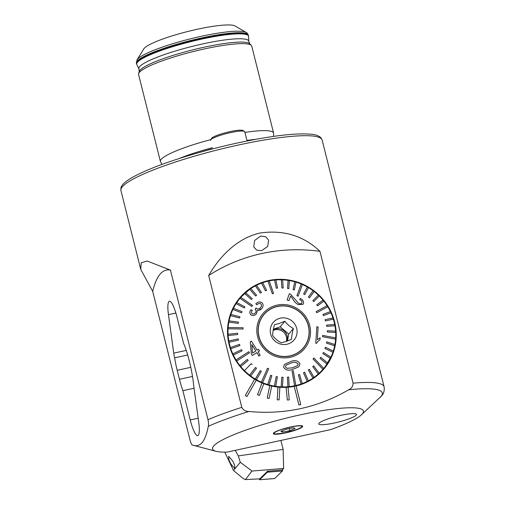 <?xml version="1.0" encoding="UTF-8"?>
<svg xmlns="http://www.w3.org/2000/svg" width="505" height="505" viewBox="0 0 505 505"><rect width="100%" height="100%" fill="white"/><g stroke="black" fill="none" stroke-linecap="round" stroke-linejoin="round"><path stroke-width="0.76" d="M193.585 384.829A35.975 7.285 -102.3 0 0 183.58 343.343L176.952 316.97A20.093 4.065 -102.3 0 0 169.427 301.258A20.093 4.065 -102.3 0 0 168.455 314.653L173.739 353.128A10.371 2.102 -102.3 0 0 174.629 357.83A31.114 6.3 -102.3 0 0 177.205 370.291L179.464 379.274A31.114 6.3 -102.3 0 0 182.879 390.687L190.227 419.945A20.093 4.065 -102.3 0 0 197.752 435.657A20.093 4.065 -102.3 0 0 198.32 435.278A20.093 4.065 -102.3 0 0 198.724 422.262L193.585 384.829M285.559 432.905A15.112 2.31 -14.1 0 1 273.356 433.416A15.112 2.31 -14.1 0 1 290.457 427.003A15.112 2.31 -14.1 0 1 302.558 426.087A15.112 2.31 -14.1 0 1 285.559 432.905M260.637 236.075L254.646 240.443L253.744 246.8L256.622 250.126L261.634 250.663L267.682 246.446L268.609 240.165L265.706 236.719L260.637 236.075M254.634 379.186L245.304 395.548L246.977 396.526L256.306 380.164A55.102 53.296 -140.3 0 1 254.634 379.186L254.621 379.198A55.102 53.296 -140.3 0 1 239.496 298.146A55.102 53.296 -140.3 0 1 268.616 280.54A55.102 53.296 -140.3 0 1 327.65 305.683A55.102 53.296 -140.3 0 1 324.267 368.555A55.102 53.296 -140.3 0 1 296.088 385.946A55.102 53.296 -140.3 0 1 295.16 386.148A55.102 53.296 -140.3 0 1 294.226 386.344L294.213 386.357A55.102 53.296 -140.3 0 1 288.039 387.215A55.102 53.296 -140.3 0 1 286.127 387.322L286.12 387.335A55.102 53.296 -140.3 0 1 279.852 387.259M277.22 399.764L277.939 387.076L277.22 399.764L279.139 399.928L279.852 387.247A55.102 53.296 -140.3 0 1 277.939 387.076L277.927 387.089A55.102 53.296 -140.3 0 1 271.715 386.079A55.102 53.296 -140.3 0 1 269.834 385.612L269.828 385.624A55.102 53.296 -140.3 0 1 263.799 383.699M262.007 382.96L257.537 394.733L259.336 395.453L263.806 383.686A55.102 53.296 -140.3 0 1 262.007 382.96L262 382.973A55.102 53.296 -140.3 0 1 256.3 380.177M137.044 59.83L143.767 48.909A47.647 7.291 -14.1 0 1 197.417 29.233A47.647 7.291 -14.1 0 1 235.071 25.976L246.15 32.427A56.932 8.718 -14.1 0 0 201.16 36.322A56.932 8.718 -14.1 0 0 137.044 59.83L136.413 63.251A57.69 8.831 -14.1 0 1 201.722 37.932A57.69 8.831 -14.1 0 1 248.321 35.142C247.526 33.45 246.8 32.547 246.15 32.427M244.938 132.417A58.34 8.932 -14.1 0 1 273.584 133.049A58.34 8.932 -14.1 0 1 273.628 133.421L273.571 136.394M273.584 133.049L251.736 46.069A58.34 8.932 -14.1 0 0 251.32 45.355A58.34 8.932 -14.1 0 0 204.613 48.89A58.34 8.932 -14.1 0 0 138.604 73.667A58.34 8.932 -14.1 0 0 138.572 74.494L160.42 161.474A58.34 8.932 -14.1 0 1 210.781 139.639M362.451 413.772A77.789 11.905 165.9 0 0 300.62 414.769A77.789 11.905 165.9 0 0 213.571 446.136A77.789 11.905 165.9 0 0 216.108 451.306A77.789 11.905 165.9 0 0 227.143 452.12L330.762 429.591A77.789 11.905 165.9 0 0 361.466 414.794A77.789 11.905 165.9 0 0 362.451 413.772M361.466 414.794L381.54 395.933C383.768 393.66 384.621 390.605 384.097 386.748A103.721 15.876 165.9 0 0 353.064 383.156C353.071 386.237 351.606 388.446 348.671 389.784C317.942 407.617 284.681 414.851 248.889 411.48C245.619 411.487 243.258 410.11 241.794 407.346A103.721 15.876 165.9 0 0 207.997 419.693C208.603 422.849 208.71 425.058 208.306 426.327C206.867 433.738 204.834 439.148 202.202 442.557C199.519 445.58 196.344 446.445 192.676 445.151L216.108 451.306M340.787 415.369A19.449 2.979 165.9 0 0 318.775 423.903A19.449 2.979 165.9 0 0 334.48 422.963A19.449 2.979 165.9 0 0 356.498 414.428A19.449 2.979 165.9 0 0 340.787 415.369A19.449 2.979 165.9 0 0 318.775 423.903A19.449 2.979 165.9 0 0 334.48 422.963A19.449 2.979 165.9 0 0 356.498 414.428A19.449 2.979 165.9 0 0 340.787 415.369M353.064 383.156L319.955 251.332C303.77 235.886 283.93 229.756 260.428 232.95C237.729 237.817 219.782 256.117 208.685 275.522L241.794 407.346M152.699 291.398L140.731 269.354L141.217 262.777L147.151 261.016L170.412 270.068A226.884 45.917 77.7 0 0 152.699 291.398L190.278 441.023C191.18 443.844 191.976 445.214 192.676 445.151M170.412 270.068L207.997 419.693M182.879 390.687L194.059 388.257M187.671 354.996L174.629 357.83M319.955 251.332A168.544 163.027 39.7 0 0 208.685 275.522M254.621 379.198L245.291 395.56L246.977 396.526M300.772 404.581L298.909 404.991L294.226 386.344L298.897 405.004L300.772 404.581L296.088 385.934M289.264 399.903L287.339 400.036L286.127 387.322L287.339 400.036L289.264 399.903L288.039 387.202M269.828 385.624L267.208 397.99L269.089 398.439L271.715 386.06M262 382.973L257.531 394.746L259.336 395.453M162.01 164.415L160.558 161.821A58.34 8.932 -14.1 0 1 160.42 161.474M279.151 399.916L277.232 399.752M269.834 385.612L267.208 397.99M267.221 397.978L269.096 398.426M273.382 329.216L280.212 326.798L288.746 334.095L287.452 341.008M273.255 329.834A9.399 9.09 -140.3 0 1 286.909 341.21M273.142 330.447A9.399 9.09 -140.3 0 1 286.335 341.412M263.515 314.886A25.932 25.08 -140.3 0 1 267.953 310.834M292.521 355.166A25.768 24.922 -140.3 0 1 263.048 345.3A25.768 24.922 -140.3 0 1 263.844 314.735A25.768 24.922 -140.3 0 1 274.815 307.236A25.768 24.922 -140.3 0 1 304.288 317.096A25.768 24.922 -140.3 0 1 303.492 347.661A25.768 24.922 -140.3 0 1 292.521 355.166M260.34 319.993A25.768 24.922 -140.3 0 1 263.427 315.24L263.844 314.735M291.53 339.303C291.606 336.368 292.225 332.77 293.386 328.509C290.009 326.735 287.162 324.305 284.852 321.212L279.233 323.471L274.467 324.709C273.312 328.944 272.694 332.542 272.612 335.497C274.909 338.571 277.756 341.008 281.146 342.794L285.918 341.557L291.53 339.303M278.994 318.535A13.616 13.168 -140.3 0 1 296.258 326.962A13.616 13.168 -140.3 0 1 288.342 343.861A13.616 13.168 -140.3 0 1 271.078 335.434A13.616 13.168 -140.3 0 1 278.994 318.535M303.492 347.661L303.069 348.166A25.768 24.922 -140.3 0 1 298.96 352.073M306.573 342.908A25.932 25.08 -140.3 0 1 303.404 348.021M280.212 326.798L284.852 321.212M288.746 334.095L293.386 328.509M291.29 362.962L291.391 362.937C294.207 361.807 296.435 362.18 298.076 364.061L298.089 364.048C296.448 362.167 294.219 361.795 291.404 362.925L285.981 365.216L291.29 362.962M283.602 367.268L284.353 364.465L291.139 361.359C295.097 359.895 298.026 360.665 299.919 363.669L298.878 366.788L292.42 369.439C288.525 370.916 285.584 370.19 283.602 367.268L283.595 367.28C285.59 370.203 288.525 370.929 292.408 369.452L298.872 366.8M285.981 365.216L285.489 366.845L286.909 368.309L292.149 367.874L297.596 365.639L298.089 364.048M292.048 370.998L294.592 385.776A54.616 52.829 39.7 0 0 295.217 385.643A54.616 52.829 39.7 0 0 295.835 385.504L293.285 370.727L292.048 370.998L294.585 385.788A54.616 52.829 -140.3 0 1 289.188 386.628L288.683 377.039L287.402 377.172L287.932 386.729A54.616 52.829 39.7 0 0 289.201 386.615M267.953 281.171L272.359 293.708L273.59 293.443L269.19 280.9A54.616 52.829 39.7 0 0 268.572 281.032A54.616 52.829 39.7 0 0 267.953 281.171L267.94 281.184A54.616 52.829 -140.3 0 0 262.733 282.686A54.616 52.829 39.7 0 0 261.539 283.103L265.409 290.773L261.527 283.122A54.616 52.829 -140.3 0 0 256.572 285.268A54.616 52.829 39.7 0 0 255.442 285.83L255.429 285.849A54.616 52.829 -140.3 0 0 250.808 288.601A54.616 52.829 39.7 0 0 249.767 289.308L249.754 289.321A54.616 52.829 -140.3 0 0 245.531 292.641A54.616 52.829 39.7 0 0 244.597 293.481L244.584 293.493A54.616 52.829 -140.3 0 0 240.834 297.331A54.616 52.829 39.7 0 0 240.418 297.798A54.616 52.829 39.7 0 0 240.014 298.278L240.001 298.291A54.616 52.829 -140.3 0 0 239.869 298.455L239.029 299.465A54.616 52.829 -140.3 0 0 229.939 315.707M287.932 386.729L287.919 386.742A54.616 52.829 -140.3 0 1 282.44 386.899L283.059 377.279L281.777 377.241L281.159 386.855A54.616 52.829 -140.3 0 1 275.68 386.325L277.422 376.818L276.153 376.616L274.411 386.123A54.616 52.829 -140.3 0 1 269.02 384.917L271.86 375.657L270.611 375.31L267.795 384.545A54.616 52.829 39.7 0 0 269.032 384.905M281.777 377.241L281.171 386.843A54.616 52.829 39.7 0 0 282.453 386.887M276.153 376.616L274.423 386.11A54.616 52.829 39.7 0 0 275.692 386.312M267.795 384.545L267.783 384.564A54.616 52.829 -140.3 0 1 262.562 382.695L268.704 368.745L267.511 368.24L261.375 382.19A54.616 52.829 -140.3 0 1 256.407 379.697L261.337 371.327L260.214 370.676L255.29 379.047A54.616 52.829 -140.3 0 1 250.657 375.966L256.534 368.227L255.486 367.457L249.634 375.171A54.616 52.829 39.7 0 0 250.669 375.954M267.511 368.24L261.388 382.178A54.616 52.829 39.7 0 0 261.975 382.437A54.616 52.829 39.7 0 0 262.575 382.683M260.214 370.676L255.303 379.034A54.616 52.829 39.7 0 0 256.42 379.684M255.486 367.457L249.621 375.183A54.616 52.829 -140.3 0 1 245.398 371.566L245.398 371.566A54.616 52.829 39.7 0 1 244.477 370.651L244.47 370.664A54.616 52.829 -140.3 0 1 240.715 366.561L248.226 360.4L240.715 366.561M248.226 360.4L247.412 359.396L239.913 365.538A54.616 52.829 39.7 0 0 240.727 366.548M239.913 365.538L239.9 365.557A54.616 52.829 -140.3 0 1 236.681 361.031L249.514 352.812L248.826 351.72L236.005 359.92A54.616 52.829 39.7 0 0 236.346 360.475A54.616 52.829 39.7 0 0 236.693 361.018M236.005 359.92L235.999 359.939A54.616 52.829 -140.3 0 1 233.361 355.065L242.065 350.83L233.361 355.065M242.065 350.83L241.523 349.662L232.83 353.885A54.616 52.829 39.7 0 0 233.373 355.053M232.83 353.885L232.818 353.898A54.616 52.829 -140.3 0 1 230.804 348.759L239.925 345.572L230.804 348.759M239.925 345.572L239.528 344.353L230.413 347.535A54.616 52.829 39.7 0 0 230.817 348.747M230.413 347.535A54.616 52.829 -140.3 0 1 229.049 342.207L238.448 340.117L229.049 342.207A54.616 52.829 39.7 0 1 228.828 340.938L228.816 340.951A54.616 52.829 -140.3 0 1 228.134 335.516L237.659 334.55L228.134 335.516A54.616 52.829 39.7 0 1 228.064 334.234L228.058 334.247A54.616 52.829 -140.3 0 1 228.064 328.793L243.044 329.014L243.088 328.383L243.126 327.751L228.159 327.511A54.616 52.829 39.7 0 0 228.115 328.143A54.616 52.829 39.7 0 0 228.077 328.78L243.044 329.014M228.159 327.511L228.146 327.524A54.616 52.829 -140.3 0 1 228.841 322.139L238.234 323.377L228.841 322.139M238.234 323.377L238.48 322.139L229.087 320.896A54.616 52.829 39.7 0 0 228.853 322.127M229.087 320.896A54.616 52.829 -140.3 0 1 230.457 315.663L239.559 317.986L230.457 315.663A54.616 52.829 39.7 0 1 230.867 314.457L230.854 314.47A54.616 52.829 -140.3 0 1 232.887 309.464L241.579 312.803L232.887 309.464M241.579 312.803L242.129 311.667L233.43 308.334A54.616 52.829 39.7 0 0 232.893 309.451M233.43 308.334A54.616 52.829 -140.3 0 1 236.081 303.644L244.237 307.943L236.081 303.644A54.616 52.829 39.7 0 1 236.782 302.583L236.769 302.596A54.616 52.829 -140.3 0 1 239.869 298.455M277.34 306.365A25.932 25.08 -140.3 0 1 305.184 318.144A25.932 25.08 -140.3 0 1 303.612 347.768A25.932 25.08 -140.3 0 1 289.996 356.031A25.932 25.08 -140.3 0 1 262.152 344.258A25.932 25.08 -140.3 0 1 263.724 314.634A25.932 25.08 -140.3 0 1 277.34 306.365M313.056 358.948L322.941 369.357A54.616 52.829 39.7 0 0 323.364 368.871A54.616 52.829 39.7 0 0 323.768 368.391L313.876 357.995L313.043 358.96L322.941 369.357A54.616 52.829 -140.3 0 1 319.179 373.208L313.662 365.79L312.728 366.63L318.245 374.041A54.616 52.829 -140.3 0 1 314.009 377.374L309.363 369.275L308.321 369.988L312.974 378.087A54.616 52.829 -140.3 0 1 308.334 380.852L304.635 372.185L303.499 372.778L307.21 381.426A54.616 52.829 -140.3 0 1 302.236 383.579L299.56 374.476L298.367 374.899L301.049 384.008A54.616 52.829 -140.3 0 1 295.823 385.517L295.823 385.517M322.6 335.421L322.506 336.696L322.6 335.421L335.711 337.895A54.616 52.829 39.7 0 1 335.673 338.527A54.616 52.829 39.7 0 1 335.629 339.158L335.617 339.171A54.616 52.829 -140.3 0 1 334.922 344.543M316.136 311.617L316.805 312.728L316.124 311.629L327.095 305.651A54.616 52.829 39.7 0 1 327.436 306.2A54.616 52.829 39.7 0 1 327.777 306.75A54.616 52.829 -140.3 0 1 330.403 311.623M296.94 295.684L298.133 296.195L296.934 295.696L301.201 283.999L296.934 295.696M298.133 296.195L302.4 284.498A54.616 52.829 39.7 0 0 301.807 284.239A54.616 52.829 39.7 0 0 301.214 283.987L301.201 283.999A54.616 52.829 -140.3 0 0 295.987 282.143A54.616 52.829 39.7 0 0 294.756 281.765L293.096 289.605L294.743 281.777A54.616 52.829 -140.3 0 0 289.359 280.578M240.014 298.278L251.774 306.434L252.588 305.487L251.761 306.453L240.001 298.291M256.843 304.837L255.846 303.827L256.843 304.837C257.992 303.581 259.286 303.221 260.731 303.745L260.719 303.757C259.267 303.234 257.973 303.593 256.843 304.837M255.322 312.873C256.363 311.617 256.313 310.487 255.158 309.477L255.959 307.962L255.17 309.464C256.319 310.468 256.376 311.598 255.328 312.86C254.406 313.971 253.34 314.255 252.121 313.725C251.237 312.671 251.307 311.528 252.33 310.304L250.934 309.767C249.514 311.68 249.539 313.416 251.017 314.968C253.074 315.928 254.918 315.492 256.553 313.655L257.392 310.266C259.172 310.537 260.612 309.944 261.723 308.492L258.434 310.405M256.553 313.655L256.54 313.668C254.924 315.505 253.081 315.941 251.004 314.981C249.527 313.435 249.502 311.705 250.922 309.78L250.934 309.767M260.731 303.745C261.798 304.963 261.729 306.245 260.523 307.608C261.716 306.282 261.786 304.995 260.719 303.757M258.895 356.063L256.824 352.61L252.311 355.501L251.339 353.885L250.278 341.759L251.326 353.898L252.311 355.501L256.818 352.623L258.882 356.076L260.163 355.249L258.882 356.076M258.087 351.808L259.494 350.912L258.099 351.796L260.163 355.249M290.312 357.275A27.226 26.336 -140.3 0 1 257.638 336.949A27.226 26.336 -140.3 0 1 277.024 305.121A27.226 26.336 -140.3 0 1 309.698 325.447A27.226 26.336 -140.3 0 1 290.312 357.275M273.59 293.443L272.346 293.721L267.94 281.184M266.589 290.356L265.396 290.785L266.589 290.356M255.442 285.83L260.321 293.07L261.457 292.483L260.321 293.07L255.429 285.849M238.934 298.834L249.76 289.315L255.606 295.968L256.635 295.273L255.599 295.981L249.754 289.321M244.597 293.481L251.294 299.471L252.229 298.632L251.294 299.471L244.584 293.493M249.514 352.812L236.681 361.031M267.783 384.564L270.611 375.31M287.919 386.742L287.402 377.172M284.309 364.515L283.595 367.28M318.245 374.041L312.715 366.643M326.994 364.105L320.031 358.367L326.994 364.105A54.616 52.829 -140.3 0 1 323.894 368.246A54.616 52.829 -140.3 0 1 323.755 368.404L323.755 368.404M320.031 358.367L320.732 357.306L320.031 358.367M332.909 352.231L324.993 348.482L332.909 352.231A54.616 52.829 -140.3 0 1 330.889 357.218A54.616 52.829 39.7 0 1 330.346 358.354L322.828 353.588L323.377 352.458L322.84 353.576L330.333 358.367A54.616 52.829 -140.3 0 1 327.688 363.038L320.732 357.306M324.993 348.482L325.397 347.276L324.993 348.482M326.735 341.866L326.483 343.122L326.735 341.866L334.929 344.549A54.616 52.829 39.7 0 1 334.689 345.786L326.483 343.122L334.676 345.799A54.616 52.829 -140.3 0 1 333.313 351.019M335.617 339.171L322.506 336.696M334.96 325.738A54.616 52.829 39.7 0 0 334.72 324.475L326.52 325.132L326.754 326.388L334.948 325.75A54.616 52.829 -140.3 0 1 335.629 331.166L327.297 330.712L327.373 331.981L335.705 332.454A54.616 52.829 -140.3 0 1 335.699 337.889M335.705 332.454L327.366 331.993L327.297 330.712M334.948 325.75L326.748 326.4L326.52 325.132M325.043 319.671L325.428 320.909L325.043 319.671L332.972 317.929A54.616 52.829 39.7 0 1 333.363 319.147L325.428 320.909L333.351 319.16A54.616 52.829 -140.3 0 1 334.708 324.481M330.958 312.791A54.616 52.829 39.7 0 0 330.415 311.617L322.903 314.419L323.446 315.587L330.945 312.803A54.616 52.829 -140.3 0 1 332.959 317.929M330.945 312.803L323.434 315.6L322.903 314.419M316.818 312.715L327.777 306.75L316.805 312.728M317.557 305.853L323.863 301.144A54.616 52.829 39.7 0 0 323.061 300.128L316.742 304.843L317.557 305.853L323.863 301.144A54.616 52.829 -140.3 0 1 327.076 305.664M317.55 305.866L316.742 304.843M319.293 296.037L313.75 301.599L312.816 300.696L313.763 301.58L319.293 296.037A54.616 52.829 -140.3 0 1 323.042 300.134M309.47 297.798L308.422 297.035L309.47 297.798L314.148 291.499A54.616 52.829 -140.3 0 1 318.365 295.135M314.148 291.499A54.616 52.829 39.7 0 0 313.119 290.716L308.422 297.035L313.106 290.728A54.616 52.829 -140.3 0 0 308.479 287.654M303.631 293.923L304.755 294.573L303.619 293.935L307.356 286.998L303.619 293.935M302.394 284.511A54.616 52.829 -140.3 0 1 307.356 286.998L307.356 286.998A54.616 52.829 39.7 0 1 308.486 287.635L304.755 294.573M293.108 289.592L294.333 289.965L293.096 289.605M288.816 288.633L289.365 280.559A54.616 52.829 39.7 0 0 288.096 280.357L287.547 288.431L288.809 288.645L287.541 288.443L288.084 280.37A54.616 52.829 -140.3 0 0 282.617 279.846A54.616 52.829 39.7 0 0 281.335 279.789L281.91 287.964L281.323 279.802A54.616 52.829 -140.3 0 0 275.856 279.953M283.179 288.02L281.904 287.976L283.191 288.008L282.617 279.827M277.554 288.09L275.856 279.94A54.616 52.829 39.7 0 0 274.587 280.06L276.286 288.204L277.554 288.09L276.273 288.222L274.575 280.073A54.616 52.829 -140.3 0 0 269.197 280.906M289.397 293.695L287.099 299.951L288.936 300.671L287.105 299.938L289.397 293.695L290.665 294.371L298.726 303.423C300.223 304.086 301.315 303.884 301.99 302.811L301.99 302.811C302.142 301.359 301.359 300.298 299.635 299.623C301.334 300.292 302.123 301.359 301.977 302.823L301.977 302.823M300.26 298.518L299.623 299.635L300.26 298.518C302.792 299.648 303.871 301.321 303.505 303.53L303.063 304.307L298.247 304.591C295.873 303.246 294.099 301.416 292.925 299.093L290.627 296.05L292.913 299.105C294.093 301.428 295.867 303.259 298.24 304.603L303.069 304.313M316.837 326.748L315.758 343.179L316.597 343.337L315.764 343.166L316.837 326.748L318.137 326.988L317.355 339.732L320.132 337.776L319.993 339.732L317.658 341.639L316.597 343.337M252.14 364.566L251.206 363.663L244.477 370.651M237.672 334.537L237.596 333.268L228.064 334.234M238.448 340.117L238.215 338.855L228.828 340.938M244.237 307.943L244.925 306.889L236.782 302.583M239.572 317.973L239.97 316.78L230.867 314.457M252.241 298.619L245.531 292.641M266.602 290.343L262.726 282.68M261.457 292.483L256.565 285.262M256.647 295.261L250.802 288.595M252.588 305.487L240.834 297.325M294.346 289.946L295.993 282.125M312.829 300.683L318.377 295.122A54.616 52.829 39.7 0 1 319.305 296.018M335.718 332.441A54.616 52.829 39.7 0 0 335.642 331.166M327.006 364.092A54.616 52.829 39.7 0 0 327.688 363.038M323.389 352.446L330.889 357.218M332.921 352.219A54.616 52.829 39.7 0 0 333.319 351.026L325.397 347.276M322.518 336.683L335.629 339.158M319.185 373.195L319.179 373.208A54.616 52.829 39.7 0 1 318.257 374.028M302.249 383.566L302.236 383.579A54.616 52.829 39.7 0 1 301.056 383.996L301.049 384.008M298.367 374.899L301.056 383.996M303.511 372.759L307.21 381.426M307.223 381.414A54.616 52.829 39.7 0 0 308.34 380.839M314.022 377.361L314.009 377.374A54.616 52.829 39.7 0 1 312.98 378.075L308.321 369.988M323.894 368.246L323.055 369.256A54.616 52.829 -140.3 0 1 308.757 381.174M290.627 296.05L288.936 300.671M250.291 341.746L251.326 341.083L257.114 350.186L258.522 349.29L259.501 350.899M251.843 344.637L252.588 353.083L255.839 351L251.843 344.637M251.831 344.65L255.833 351.013M261.723 308.492L261.716 308.505C263.547 306.365 263.559 304.376 261.76 302.527C259.57 301.523 257.6 301.952 255.858 303.814M260.605 307.507L260.523 307.608C259.437 308.934 258.15 309.294 256.647 308.681L255.959 307.962M230.684 463.779L228.803 459.55L228.683 456.331L232.837 461.179L234.718 465.408L234.838 468.621L230.684 463.779M235.261 450.353L238.309 455.901L240.298 462.283L233.499 470.471L224.813 452.145M251.957 471.045L283.64 468.457L282.099 469.953L267.543 471.247L259.715 478.847L245.474 479.599L251.957 471.045L240.298 462.283M238.309 455.901L283.141 449.406L280.887 440.436M283.141 449.406L283.64 468.457M233.499 470.471L243.347 478.671L245.474 479.599M267.732 471.064L259.715 478.847M267.341 471.443L267.347 472.213L259.608 479.737L259.216 478.879M282.598 469.467A2.594 0.656 78.2 0 1 282.421 470.982L274.676 478.5A2.594 0.656 78.2 0 1 274.556 478.557L259.576 479.75M295.962 429.85A14.588 2.235 165.9 0 0 301.132 427.539A14.588 2.235 165.9 0 0 302.034 426.169A14.588 2.235 165.9 0 0 291.909 426.731A14.588 2.235 165.9 0 0 273.855 433.246A14.588 2.235 165.9 0 0 275.301 434.029A14.588 2.235 165.9 0 0 280.95 433.625M295.147 428.537L289.801 430.683L282.661 432.103L280.868 431.365L286.215 429.218L293.355 427.804L295.147 428.537M289.277 428.612L289.801 430.683M282.327 430.784L282.661 432.103M210.61 139.917L211.551 138.395A16.368 2.506 -14.1 0 1 211.664 138.237A16.368 2.506 -14.1 0 1 227.124 132.297A16.368 2.506 -14.1 0 1 242.918 130.517L244.464 131.414A17.662 2.702 165.9 0 0 227.414 133.345A17.662 2.702 165.9 0 0 210.736 139.746A17.662 2.702 165.9 0 0 210.61 139.917A17.662 2.702 165.9 0 0 210.509 140.377A17.662 2.702 165.9 0 0 210.516 140.403L210.509 140.377M247.084 140.977L244.773 131.767A17.662 2.702 165.9 0 0 244.464 131.414M249.767 43.771A57.216 8.755 -14.1 0 0 203.963 47.243A57.216 8.755 -14.1 0 0 139.222 71.54L138.976 68.983A56.636 8.667 -14.1 0 1 202.991 43.866A56.636 8.667 -14.1 0 1 248.776 41.404L249.767 43.771L251.32 45.355M238.341 145.036A103.721 15.876 -14.1 0 1 322.121 140.011L321.035 137.928C319.097 135.914 316.029 134.702 311.819 134.298C296.492 132.777 271.677 135.681 237.375 143.01C203.73 150.275 167.616 161.253 145.629 170.924C129.766 177.848 121.522 183.605 120.903 188.195L120.935 190.549A103.721 15.876 -14.1 0 1 238.341 145.036M199.469 152.447A56.074 8.585 -14.1 0 1 212.599 148.697M179.433 158.463A56.207 8.604 -14.1 0 1 212.352 147.713M246.951 140.434A56.207 8.604 -14.1 0 1 255.404 139.38M138.976 68.983L136.836 64.589A57.639 8.825 -14.1 0 1 201.987 39.03A57.639 8.825 -14.1 0 1 248.586 36.518L248.321 35.142M136.836 64.589L136.558 63.832A57.69 8.831 -14.1 0 1 201.867 38.513A57.69 8.831 -14.1 0 1 248.473 35.722M379.735 397.82A100.476 15.377 165.9 0 0 381.004 396.494A100.476 15.377 165.9 0 0 348.671 389.784M248.889 411.48A100.476 15.377 165.9 0 0 208.306 426.327M198.168 418.216L190.227 419.945M186.225 350.413L173.739 353.128M175.873 313.043L168.455 314.653M179.464 379.274L192.5 376.44M177.205 370.291L190.795 367.337M259.608 479.737L274.676 478.5M267.347 472.213L282.421 470.982M267.353 471.519L269.361 471.108M284.17 433.056A14.298 2.19 165.9 0 0 301.346 427.312A14.298 2.19 165.9 0 0 291.846 426.845A14.298 2.19 165.9 0 0 274.669 432.596A14.298 2.19 165.9 0 0 284.17 433.056M248.776 41.404L248.586 36.518M384.097 386.748L322.121 140.011M140.693 269.203L120.935 190.549M136.558 63.832L136.413 63.251M139.222 71.54L138.604 73.667M323.692 369.231L331.091 356.776M275.301 434.029L284.132 433.075L296.542 429.654L301.132 427.539M301.605 425.728L302.034 426.169M274.032 432.652L273.855 433.246"/></g></svg>
